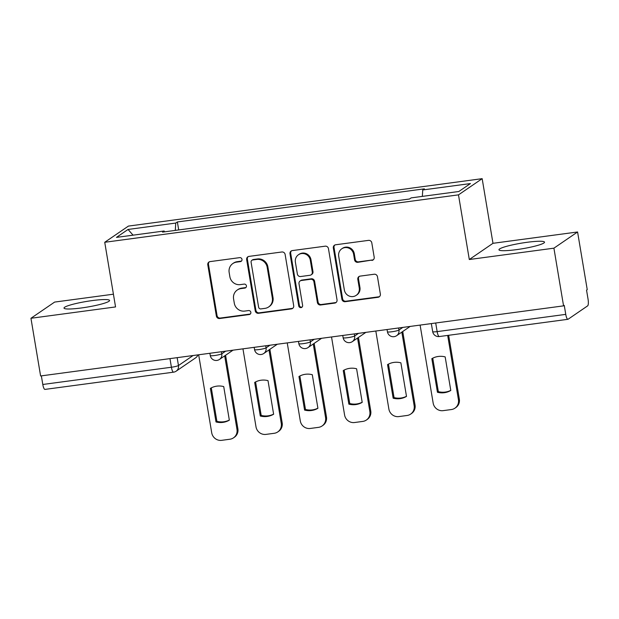 <?xml version="1.0" encoding="UTF-8"?>
<svg xmlns="http://www.w3.org/2000/svg" width="619" height="619" viewBox="0 0 619 619"><rect width="100%" height="100%" fill="white"/><g stroke="black" fill="none" stroke-linecap="round" stroke-linejoin="round"><path stroke-width="0.93" d="M241.998 259.369A2.035 1.95 -124.4 0 0 239.708 257.636L210.104 261.605A2.909 2.786 -124.4 0 0 207.791 264.824L216.364 316.046A2.909 2.786 -124.4 0 0 219.629 318.522L249.233 314.553A2.035 1.95 -124.4 0 0 250.85 312.293A2.035 1.95 -124.4 0 0 248.567 310.568L244.737 311.078A9.3 8.921 -124.4 0 1 234.292 303.171L233.58 298.9A9.3 8.921 -124.4 0 1 240.977 288.601L244.807 288.09A2.035 1.95 -124.4 0 0 246.424 285.831A2.035 1.95 -124.4 0 0 244.141 284.106L240.311 284.616A9.3 8.921 -124.4 0 1 229.866 276.708L229.154 272.437A9.3 8.921 -124.4 0 1 236.543 262.139L240.381 261.62A2.035 1.95 -124.4 0 0 241.998 259.369M527.125 242.292A23.104 2.84 -9.5 0 0 498.953 249.782A23.104 2.84 -9.5 0 0 516.354 249.658A23.104 2.84 -9.5 0 0 544.527 242.161A23.104 2.84 -9.5 0 0 527.125 242.292M92.177 300.594A23.104 2.84 -9.5 0 0 64.005 308.092A23.104 2.84 -9.5 0 0 81.406 307.96A23.104 2.84 -9.5 0 0 109.578 300.463A23.104 2.84 -9.5 0 0 92.177 300.594M371.887 260.429A2.909 2.786 -124.4 0 0 374.193 257.21L371.795 242.841A2.909 2.786 -124.4 0 0 368.529 240.373L335.645 244.776A2.909 2.786 -124.4 0 0 333.332 247.995L341.905 299.217A2.909 2.786 -124.4 0 0 345.17 301.693L378.054 297.282A2.909 2.786 -124.4 0 0 380.36 294.064L377.458 276.708A2.909 2.786 -124.4 0 0 374.193 274.232L360.119 276.12A2.909 2.786 -124.4 0 0 357.813 279.339L359.252 287.943A7.776 7.459 -124.4 0 1 356.188 295.364A7.776 7.459 -124.4 0 1 344.342 289.947L338.701 256.227A7.776 7.459 -124.4 0 1 341.765 248.807A7.776 7.459 -124.4 0 1 353.611 254.223L354.548 259.848A2.909 2.786 -124.4 0 0 357.813 262.317L372.576 259.957A2.909 2.786 -124.4 0 0 373.381 259.725M458.486 194.861L469.303 259.516L553.912 248.173L563.561 305.863L40.606 375.965L30.95 318.274L115.552 306.931L104.735 242.284L458.486 194.861L482.162 178.667L128.412 226.09L104.735 242.284M285.127 254.463A2.909 2.786 -124.4 0 0 281.862 251.987L248.977 256.398A2.909 2.786 -124.4 0 0 246.664 259.616L255.237 310.839A2.909 2.786 -124.4 0 0 258.502 313.307L291.387 308.896A2.909 2.786 -124.4 0 0 293.692 305.678L285.127 254.463M292.307 250.587L325.192 246.176A2.909 2.786 -124.4 0 1 328.457 248.652L337.03 299.875A2.909 2.786 -124.4 0 1 334.717 303.093L320.642 304.981A2.909 2.786 -124.4 0 1 317.385 302.505L313.903 281.73A2.909 2.786 -124.4 0 0 310.645 279.262L301.306 280.515A2.909 2.786 -124.4 0 0 299 283.734L302.614 305.36A2.035 1.95 -124.4 0 1 301.817 307.303A2.035 1.95 -124.4 0 1 298.714 305.879L290.002 253.805A2.909 2.786 -124.4 0 1 292.307 250.587M553.912 248.173L577.581 231.978L587.238 289.669L586.549 290.141L588.05 299.124A5.927 1.509 82.4 0 1 587.64 305.863L568.11 319.234A5.927 1.509 82.4 0 1 567.925 319.303L439.312 336.543A5.927 1.509 -97.6 0 1 437.146 331.614L565.758 314.375A5.927 1.509 82.4 0 0 567.925 319.303M113.424 294.195L54.619 302.08L30.95 318.274M577.581 231.978L492.979 243.313L482.162 178.667M563.561 305.863L564.257 305.391L565.758 314.375M169.97 358.625L171.409 367.237A5.927 1.509 -97.6 0 0 173.575 372.166L44.963 389.405A5.927 1.509 -97.6 0 1 42.796 384.476L171.409 367.237A5.927 0.727 -9.5 0 0 178.465 365.535L193.097 355.523M41.357 375.865L42.796 384.476M164.553 231.839L164.151 230.995L116.457 237.394L128.048 229.456L175.742 223.064L175.301 230.4M422.351 196.385L422.746 189.956L424.371 188.849L177.367 221.958L175.742 223.064M422.746 189.956L470.44 183.564L458.849 191.495L411.148 197.887L409.53 199.001L162.526 232.11L164.151 230.995M469.303 259.516L492.979 243.313M178.705 229.943L177.367 221.958M128.048 229.456L133.07 235.166M241.511 261.032A2.035 1.95 -124.4 0 1 241.07 261.148L237.239 261.667A9.3 8.921 -124.4 0 0 233.51 263.09L232.814 263.562M237.247 290.025L237.936 289.553A9.3 8.921 -124.4 0 1 241.665 288.129L245.495 287.611A2.035 1.95 -124.4 0 0 245.944 287.502M209.299 261.845A2.909 2.786 -124.4 0 0 208.479 264.352L217.052 315.574A2.909 2.786 -124.4 0 0 220.318 318.05L249.921 314.081A2.035 1.95 -124.4 0 0 250.37 313.965M248.173 256.637A2.909 2.786 -124.4 0 0 247.36 259.144L255.926 310.367A2.909 2.786 -124.4 0 0 259.191 312.835L292.075 308.424A2.909 2.786 -124.4 0 0 292.88 308.192M252.707 259.972A2.035 1.95 -124.4 0 0 251.09 262.224L258.618 307.186A2.035 1.95 -124.4 0 0 260.901 308.912L264.94 308.37A9.3 8.921 -124.4 0 0 272.337 298.072L267.191 267.338A9.3 8.921 -124.4 0 0 256.753 259.431L252.707 259.972L253.403 259.5A2.035 1.95 -124.4 0 0 252.583 259.81L251.894 260.282M268.669 306.947L269.358 306.475A9.3 8.921 -124.4 0 0 273.025 297.6L272.337 298.072M253.403 259.5L257.442 258.959A9.3 8.921 -124.4 0 1 267.88 266.866L273.025 297.6M300.145 280.956L300.834 280.484A2.909 2.786 -124.4 0 1 301.995 280.043L311.334 278.79A2.909 2.786 -124.4 0 1 314.599 281.258L318.073 302.033A2.909 2.786 -124.4 0 0 321.338 304.509L335.405 302.621A2.909 2.786 -124.4 0 0 336.21 302.382M291.51 250.827A2.909 2.786 -124.4 0 0 290.69 253.333L299.403 305.407A2.035 1.95 -124.4 0 0 302.134 307.024M310.297 260.181A7.776 7.459 -124.4 0 0 298.451 254.757A7.776 7.459 -124.4 0 0 295.387 262.177L297.375 274.055A2.909 2.786 -124.4 0 0 300.641 276.531L309.98 275.277A2.909 2.786 -124.4 0 0 312.286 272.058L310.297 260.181L310.986 259.709A7.776 7.459 -124.4 0 0 299.147 254.285L298.451 254.757M311.14 274.828L311.829 274.356A2.909 2.786 -124.4 0 0 312.974 271.586L312.286 272.058M310.986 259.709L312.974 271.586M341.765 248.807L342.454 248.335A7.776 7.459 -124.4 0 1 354.3 253.751L355.236 259.376A2.909 2.786 -124.4 0 0 358.502 261.845L372.576 259.957M356.188 295.364L356.877 294.892A7.776 7.459 -124.4 0 0 359.941 287.471L359.252 287.943M359.322 276.36A2.909 2.786 -124.4 0 0 358.502 278.867L359.941 287.471M334.84 245.016A2.909 2.786 -124.4 0 0 334.028 247.523L342.593 298.745A2.909 2.786 -124.4 0 0 345.859 301.221L378.743 296.811A2.909 2.786 -124.4 0 0 379.548 296.571M210.383 388.368L216 421.949A18.508 17.758 -124.4 0 0 229.339 420.162L223.722 386.581A18.508 17.758 -124.4 0 0 210.383 388.368M198.66 354.78L211.713 432.774A8.883 8.527 -124.4 0 0 221.687 440.333L229.92 439.227A8.883 8.527 -124.4 0 0 236.984 429.393L224.682 355.871M211.296 387.873L216.898 421.338A18.508 17.758 -124.4 0 0 229.324 420.053M225.579 355.26L237.882 428.774A8.883 8.527 55.6 0 1 234.377 437.254L233.479 437.865M216.898 421.338L216 421.949M254.672 382.434L260.289 416.014A18.508 17.758 -124.4 0 0 273.629 414.227L268.012 380.646A18.508 17.758 -124.4 0 0 254.672 382.434M242.95 348.837L256.003 426.839A8.883 8.527 -124.4 0 0 265.977 434.391L274.209 433.292A8.883 8.527 -124.4 0 0 281.274 423.45L268.971 349.936M255.585 381.931L261.187 415.403A18.508 17.758 -124.4 0 0 273.613 414.111M269.869 349.325L282.171 422.839A8.883 8.527 55.6 0 1 278.666 431.311L277.769 431.93M261.187 415.403L260.289 416.014M298.962 376.499L304.579 410.08A18.508 17.758 -124.4 0 0 317.918 408.285L312.301 374.712A18.508 17.758 -124.4 0 0 298.962 376.499M287.239 342.903L300.292 420.905A8.883 8.527 -124.4 0 0 310.266 428.456L318.499 427.358A8.883 8.527 -124.4 0 0 325.563 417.516L313.26 344.002M299.875 375.996L305.477 409.461A18.508 17.758 -124.4 0 0 317.903 408.176M314.158 343.383L326.461 416.904A8.883 8.527 55.6 0 1 322.956 425.377L322.058 425.988M305.477 409.461L304.579 410.08M343.251 370.564L348.868 404.137A18.508 17.758 -124.4 0 0 362.208 402.35L356.59 368.769A18.508 17.758 -124.4 0 0 343.251 370.564M331.529 336.968L344.582 414.962A8.883 8.527 -124.4 0 0 354.555 422.522L362.788 421.415A8.883 8.527 -124.4 0 0 369.853 411.581L357.55 338.059M344.164 370.061L349.766 403.526A18.508 17.758 -124.4 0 0 362.192 402.242M358.447 337.448L370.75 410.962A8.883 8.527 55.6 0 1 367.245 419.442L366.355 420.053M349.766 403.526L348.868 404.137M387.54 364.622L393.158 398.203A18.508 17.758 -124.4 0 0 406.497 396.415L400.88 362.835A18.508 17.758 -124.4 0 0 387.54 364.622M375.818 331.026L388.871 409.027A8.883 8.527 -124.4 0 0 398.845 416.587L407.078 415.481A8.883 8.527 -124.4 0 0 414.142 405.638L401.839 332.124M388.453 364.119L394.055 397.591A18.508 17.758 -124.4 0 0 406.482 396.299M402.737 331.513L415.04 405.027A8.883 8.527 55.6 0 1 411.542 413.5L410.645 414.119M394.055 397.591L393.158 398.203M431.83 358.687L437.447 392.268A18.508 17.758 -124.4 0 0 450.794 390.473L445.169 356.9A18.508 17.758 -124.4 0 0 431.83 358.687M420.108 325.091L433.161 403.093A8.883 8.527 -124.4 0 0 443.134 410.645L451.367 409.546A8.883 8.527 -124.4 0 0 458.431 399.704L447.676 335.421M432.743 358.184L438.345 391.649A18.508 17.758 -124.4 0 0 450.771 390.365M448.651 335.289L459.329 399.093A8.883 8.527 55.6 0 1 455.832 407.565L454.934 408.176M438.345 391.649L437.447 392.268M177.15 357.658L178.465 365.535A5.927 5.679 -124.4 0 1 176.136 371.183L195.666 357.821A5.927 5.679 -124.4 0 0 197.817 354.888M398.597 327.977L398.946 330.051L402.799 327.412M354.308 333.912L354.656 335.985L358.509 333.347M310.018 339.846L310.367 341.928L314.22 339.289M265.729 345.789L266.077 347.863L269.93 345.224M221.44 351.724L221.788 353.797L225.641 351.159M209.887 353.271L210.267 355.538A5.927 0.727 -9.5 0 0 215.474 355.399A5.927 0.727 -9.5 0 0 221.788 353.797A5.927 5.679 55.6 0 1 219.451 359.446L233.015 350.176M254.177 347.336L254.556 349.603A5.927 0.727 -9.5 0 0 259.763 349.464A5.927 0.727 -9.5 0 0 266.077 347.863A5.927 5.679 55.6 0 1 263.74 353.511L277.304 344.234M298.466 341.402L298.845 343.661A5.927 0.727 -9.5 0 0 304.053 343.522A5.927 0.727 -9.5 0 0 310.367 341.928A5.927 5.679 55.6 0 1 308.03 347.576L321.594 338.299M342.756 335.459L343.135 337.726A5.927 0.727 -9.5 0 0 348.342 337.587A5.927 0.727 -9.5 0 0 354.656 335.985A5.927 5.679 55.6 0 1 352.319 341.634L365.883 332.364M387.045 329.525L387.424 331.792A5.927 0.727 -9.5 0 0 392.632 331.652A5.927 0.727 -9.5 0 0 398.946 330.051A5.927 5.679 55.6 0 1 396.609 335.699L410.173 326.422M435.706 323.002L437.146 331.614A5.927 0.727 -9.5 0 1 432.689 331.652A5.927 5.927 0 0 0 439.312 336.543M237.239 261.667L236.543 262.139M245.495 287.611L244.807 288.09M241.665 288.129L240.977 288.601M249.921 314.081L249.233 314.553M220.318 318.05L219.629 318.522M217.052 315.574L216.364 316.046M208.479 264.352L207.791 264.824M241.07 261.148L240.381 261.62M292.075 308.424L291.387 308.896M259.191 312.835L258.502 313.307M255.926 310.367L255.237 310.839M247.36 259.144L246.664 259.616M267.88 266.866L267.191 267.338M257.442 258.959L256.753 259.431M335.405 302.621L334.717 303.093M321.338 304.509L320.642 304.981M318.073 302.033L317.385 302.505M314.599 281.258L313.903 281.73M311.334 278.79L310.645 279.262M301.995 280.043L301.306 280.515M299.403 305.407L298.714 305.879M290.69 253.333L290.002 253.805M358.502 261.845L357.813 262.317M355.236 259.376L354.548 259.848M354.3 253.751L353.611 254.223M358.502 278.867L357.813 279.339M378.743 296.811L378.054 297.282M345.859 301.221L345.17 301.693M342.593 298.745L341.905 299.217M334.028 247.523L333.332 247.995M237.882 428.774L236.984 429.393M282.171 422.839L281.274 423.45M326.461 416.904L325.563 417.516M370.75 410.962L369.853 411.581M415.04 405.027L414.142 405.638M459.329 399.093L458.431 399.704M210.267 355.538A5.927 5.927 0 0 0 219.451 359.446M254.556 349.603A5.927 5.927 0 0 0 263.74 353.511M298.845 343.661A5.927 5.927 0 0 0 308.03 347.576M343.135 337.726A5.927 5.927 0 0 0 352.319 341.634M387.424 331.792A5.927 5.927 0 0 0 396.609 335.699M431.335 323.59L432.689 331.652M195.666 357.821A5.927 5.927 0 0 0 197.918 354.88M173.575 372.166A5.927 5.927 0 0 0 176.136 371.183"/></g></svg>
